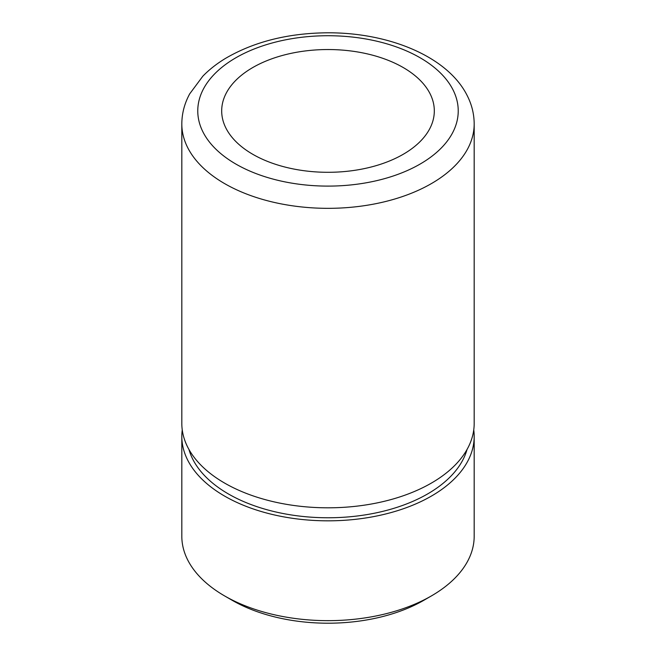 <?xml version="1.0" encoding="UTF-8"?>
<svg xmlns="http://www.w3.org/2000/svg" width="656" height="656" viewBox="0 0 656 656"><rect width="100%" height="100%" fill="white"/><g stroke="black" fill="none" stroke-linecap="round" stroke-linejoin="round"><path stroke-width="0.98" d="M181.819 436.437L181.819 536.264A146.181 84.394 0 0 0 187.731 560.019A146.181 84.394 0 0 0 224.631 595.935L232.15 600.281A135.546 78.261 0 0 0 423.85 600.281L431.369 595.935A146.181 84.394 0 0 0 474.181 536.264L474.181 436.437A146.181 84.394 180 0 1 348.787 519.97A146.181 84.394 180 0 1 187.731 460.192A146.181 84.394 180 0 1 181.819 436.437A146.181 84.394 180 0 1 182.253 429.926M224.631 595.935A146.181 84.394 0 0 0 431.369 595.935M473.747 429.926A146.181 84.394 180 0 1 474.181 436.437M474.181 123.935L474.181 423.415A146.181 84.394 180 0 1 451.935 468.171A146.181 84.394 180 0 1 204.065 468.171A146.181 84.394 180 0 1 187.731 447.179A146.181 84.394 180 0 1 181.819 423.415L181.819 123.935C181.876 113.422 184.516 103.386 189.715 93.833L202.843 76.178C209.371 69.462 217.054 63.46 225.894 58.163C254.454 41.59 288.304 33.136 327.459 32.8C388.778 32.464 447.671 56.523 467.179 95.546C471.803 104.607 474.132 114.07 474.181 123.935A146.181 84.394 180 0 1 348.787 207.476A146.181 84.394 180 0 1 187.731 147.698A146.181 84.394 180 0 1 181.819 123.935M467.047 449.458A140.868 81.328 180 0 1 336.774 517.609A140.868 81.328 180 0 1 192.831 459.331A140.868 81.328 180 0 1 188.953 449.458M430.016 93.636A106.313 61.377 180 0 1 434.313 110.913A106.313 61.377 180 0 1 343.121 171.675A106.313 61.377 180 0 1 225.984 128.199A106.313 61.377 180 0 1 221.687 110.913A106.313 61.377 180 0 1 312.879 50.159A106.313 61.377 180 0 1 430.016 93.636M452.968 89.749A130.232 75.194 180 0 1 364.662 183.065A130.232 75.194 180 0 1 203.032 132.086A130.232 75.194 180 0 1 291.338 38.77A130.232 75.194 180 0 1 452.968 89.749"/></g></svg>
